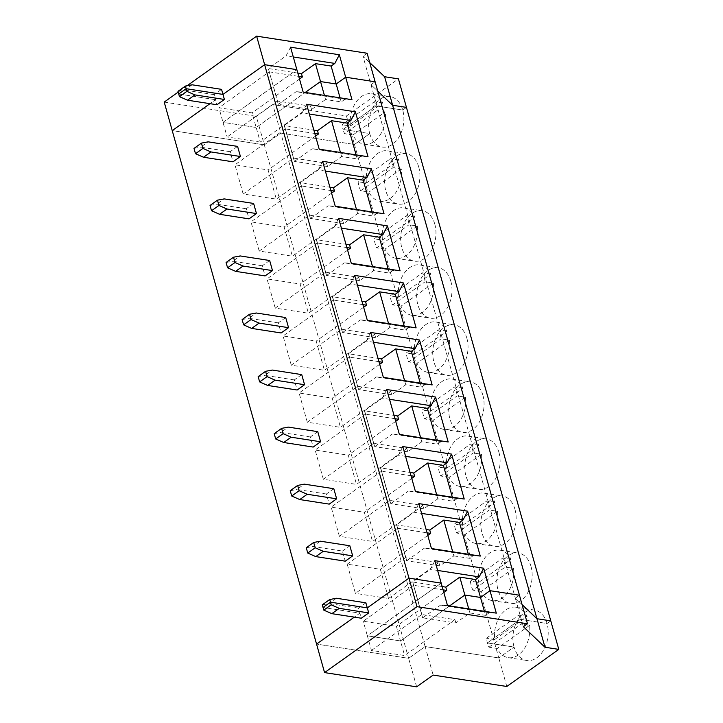 <?xml version="1.0" encoding="UTF-8"?>
<svg xmlns="http://www.w3.org/2000/svg" width="723" height="723" viewBox="0 0 723 723"><rect width="100%" height="100%" fill="white"/><g stroke="black" fill="none" stroke-linecap="round" stroke-linejoin="round"><path stroke-width="0.54" stroke-dasharray="3.62 2.71" d="M488.947 647.184L521.283 624.112A25.522 17.433 -81.2 0 0 520.352 619.376L487.356 642.928A25.522 17.433 -81.2 0 0 488.947 647.184L497.234 648.468A25.522 17.433 -81.2 0 0 508.233 657.659A25.522 17.433 -81.2 0 0 529.57 625.395L521.283 624.112M529.57 625.395L497.234 648.468M506.805 686.479L498.789 657.948L425.133 646.552L408.631 658.328L316.557 644.076L408.631 658.328L256.285 116.331L272.788 104.564L280.804 133.086L354.46 144.483L346.444 115.96L272.788 104.564M516.041 607.212A25.522 17.433 -81.2 0 0 494.713 639.475L527.049 616.403A25.522 17.433 -81.2 0 0 516.041 607.212L534.46 610.067A25.522 17.433 -81.2 0 1 547.058 623.515L520.352 619.376L547.058 623.515L550.772 620.858L547.058 623.515A25.522 17.433 98.8 0 1 543.904 649.534A25.522 17.433 98.8 0 1 526.651 660.506A25.522 17.433 98.8 0 1 514.053 647.058L498.789 657.948L425.133 646.552L433.149 675.074M416.647 686.85L408.631 658.328L425.133 646.552L280.804 133.086L354.46 144.483L369.724 133.592A25.522 17.433 98.8 0 1 372.878 107.573A25.522 17.433 98.8 0 1 390.131 96.602A25.522 17.433 98.8 0 1 402.729 110.05L406.443 107.402L402.729 110.05L376.032 105.92A25.522 17.433 -81.2 0 0 374.433 101.663L342.096 124.736A25.522 17.433 -81.2 0 0 343.027 129.462L376.032 105.92L402.729 110.05A25.522 17.433 -81.2 0 1 399.575 136.069A25.522 17.433 -81.2 0 1 382.322 147.04A25.522 17.433 -81.2 0 1 369.724 133.592L343.027 129.462L376.032 105.92A25.522 17.433 -81.2 0 1 376.954 110.646L385.242 111.929L352.905 135.002A25.522 17.433 -81.2 0 0 363.913 144.193A25.522 17.433 -81.2 0 0 385.242 111.929M434.885 560.668L430.384 569.326L412.725 581.925L422.621 617.813L455.861 622.955L469.887 612.95L468.739 608.874M469.887 612.95L485.54 615.372L484.392 611.297M412.725 581.925L417.758 599.846L441.193 583.127L417.758 599.846L422.801 617.767L440.452 605.169L447.51 605.585M371.45 650.42L421.78 614.505L454.93 619.638L404.6 655.544L371.45 650.42L367.347 635.815L417.677 599.909L413.574 585.305L443.091 589.878M421.78 614.505L417.587 599.891L367.347 635.815L400.497 640.949L449.598 605.91L400.497 640.949L404.6 655.544M422.621 617.813L412.553 581.97L442.16 586.552M454.93 619.638L455.861 622.955M523.344 626.705L515.327 598.183L519.457 595.237L515.327 598.183L362.982 56.195L369.742 62.612M522.087 604.6L515.327 598.183L522.087 604.6M534.46 610.067A25.522 17.433 -81.2 0 0 517.207 621.039A25.522 17.433 -81.2 0 0 514.053 647.058L487.356 642.928L514.053 647.058L498.789 657.948L354.46 144.483L369.724 133.592L343.027 129.462A25.522 17.433 -81.2 0 0 344.618 133.719L376.954 110.646M496.303 613.14L489.254 612.724L485.54 615.372M365.883 602.819L358.454 608.115L359.873 613.167L354.306 617.144L359.873 613.167L323.045 607.465L359.873 613.167L361.292 618.219M489.254 612.724L440.452 605.169M350.384 126.019L382.72 102.946A25.522 17.433 -81.2 0 0 371.712 93.755A25.522 17.433 -81.2 0 0 350.384 126.019L342.096 124.736M310.601 106.173L311.532 109.498L278.292 104.347L273.258 86.426L223.018 122.35L256.168 127.483L223.018 122.35L273.348 86.444L269.245 71.839L218.915 107.754L252.065 112.878L256.168 127.483L305.269 92.445L256.168 127.483L260.271 142.079L310.601 106.173L277.451 101.039L273.258 86.426L296.864 69.661L273.43 86.38L278.382 104.293L268.305 68.45M290.556 47.203L286.055 55.861L268.396 68.459M269.245 71.839L298.762 76.412M297.831 73.086L268.224 68.504M192.092 84.79L184.663 90.086L177.975 91.36M370.998 84.718L377.758 91.134L370.998 84.718L375.129 81.78L370.998 84.718M187.13 85.73L178.183 92.11M221.554 89.354L214.125 94.65L215.544 99.702L209.977 103.678L215.544 99.702L216.972 104.754M367.112 53.249L362.982 56.195M346.444 115.96L398.427 78.87M164.211 102.088L256.285 116.331M264.302 144.862L280.804 133.086L264.302 144.862L172.228 130.61L264.302 144.862M293.303 56.981L286.055 55.861M382.72 102.946L374.433 101.663M178.717 93.999L215.544 99.702L178.717 93.999M299.503 79.033L252.065 112.878M214.125 94.65L184.663 90.086M260.271 142.079L227.121 136.954L218.915 107.754M360.66 190.773L392.996 167.7A25.522 17.433 -81.2 0 0 392.065 162.964A25.522 17.433 -81.2 0 0 390.465 158.717L358.129 181.78A25.522 17.433 -81.2 0 0 360.66 190.773L368.947 192.056A25.522 17.433 -81.2 0 0 379.946 201.247A25.522 17.433 -81.2 0 0 401.283 168.983L392.996 167.7M401.283 168.983L368.947 192.056M527.049 616.403L518.762 615.128L486.425 638.201A25.522 17.433 -81.2 0 0 487.356 642.928L520.352 619.376A25.522 17.433 -81.2 0 0 518.762 615.128M494.713 639.475L486.425 638.201M480.271 556.086L473.222 555.671L469.507 558.319L468.359 554.243M437.632 570.447L430.384 569.326M531.016 566.461A25.522 17.433 -81.2 0 0 518.418 553.014A25.522 17.433 -81.2 0 0 497.288 575.571A25.522 17.433 -81.2 0 0 510.619 603.452A25.522 17.433 -81.2 0 0 527.871 592.48A25.522 17.433 -81.2 0 0 531.016 566.461M514.984 509.408A25.522 17.433 -81.2 0 0 502.386 495.96A25.522 17.433 -81.2 0 0 481.247 518.518A25.522 17.433 -81.2 0 0 494.577 546.398A25.522 17.433 -81.2 0 0 511.83 535.436A25.522 17.433 -81.2 0 0 514.984 509.408M498.951 452.354A25.522 17.433 -81.2 0 0 486.353 438.915A25.522 17.433 -81.2 0 0 465.214 461.464A25.522 17.433 -81.2 0 0 478.545 489.354A25.522 17.433 -81.2 0 0 495.797 478.382A25.522 17.433 -81.2 0 0 498.951 452.354M482.91 395.309A25.522 17.433 -81.2 0 0 470.312 381.861A25.522 17.433 -81.2 0 0 449.173 404.41A25.522 17.433 -81.2 0 0 462.503 432.3A25.522 17.433 -81.2 0 0 479.765 421.328A25.522 17.433 -81.2 0 0 482.91 395.309M466.877 338.256A25.522 17.433 -81.2 0 0 454.279 324.808A25.522 17.433 -81.2 0 0 433.14 347.365A25.522 17.433 -81.2 0 0 446.471 375.246A25.522 17.433 -81.2 0 0 463.723 364.275A25.522 17.433 -81.2 0 0 466.877 338.256M450.836 281.202A25.522 17.433 -81.2 0 0 438.237 267.754A25.522 17.433 -81.2 0 0 417.108 290.312A25.522 17.433 -81.2 0 0 430.429 318.192A25.522 17.433 -81.2 0 0 447.691 307.23A25.522 17.433 -81.2 0 0 450.836 281.202M434.803 224.148A25.522 17.433 -81.2 0 0 422.205 210.709A25.522 17.433 -81.2 0 0 401.066 233.258A25.522 17.433 -81.2 0 0 414.396 261.148A25.522 17.433 -81.2 0 0 431.649 250.176A25.522 17.433 -81.2 0 0 434.803 224.148M418.762 167.103A25.522 17.433 -81.2 0 0 406.163 153.656A25.522 17.433 -81.2 0 0 385.034 176.204A25.522 17.433 -81.2 0 0 398.364 204.094A25.522 17.433 -81.2 0 0 415.617 193.122A25.522 17.433 -81.2 0 0 418.762 167.103M388.558 598.49L438.888 562.584L405.748 557.451L355.418 593.366L347.212 564.166L380.352 569.29L388.558 598.49L355.418 593.366M405.748 557.451L397.542 528.251L347.212 564.166M413.574 585.305L363.244 621.22L396.394 626.344L400.497 640.949L367.347 635.815L363.244 621.22M443.832 592.499L396.394 626.344M470.384 581.147A25.522 17.433 -81.2 0 0 472.914 590.131L505.25 567.058A25.522 17.433 -81.2 0 0 504.32 562.331A25.522 17.433 -81.2 0 0 502.72 558.075L470.384 581.147L478.671 582.431L511.007 559.358A25.522 17.433 -81.2 0 0 500.009 550.167A25.522 17.433 -81.2 0 0 478.671 582.431M336.421 598.255L328.992 603.551L322.304 604.817M306.263 547.772L312.96 546.498L342.422 551.062L345.26 561.165M513.538 568.341L481.202 591.414A25.522 17.433 -81.2 0 0 492.2 600.605A25.522 17.433 -81.2 0 0 513.538 568.341L505.25 567.058M481.202 591.414L472.914 590.131M511.007 559.358L502.72 558.075M438.888 562.584L439.828 565.91L453.854 555.897L452.706 551.821M427.79 535.445L380.352 569.29M397.542 528.251L427.049 532.824M439.828 565.91L406.588 560.759L396.511 524.916L426.118 529.498M396.683 524.871L406.76 560.714L396.593 524.862L414.342 512.273L421.59 513.393M473.222 555.671L424.419 548.115L431.468 548.54M453.854 555.897L469.507 558.319M406.76 560.714L424.419 548.115M342.422 551.062L349.842 545.766M333.809 488.712L326.38 494.008L329.227 504.121M317.768 431.658L310.348 436.963L313.186 447.067M301.735 374.613L294.306 379.909L297.153 390.013M285.702 317.56L278.274 322.856L281.111 332.96M269.661 260.506L262.232 265.802L265.079 275.915M253.628 203.452L246.2 208.757L249.037 218.861M237.587 146.398L230.167 151.703L233.005 161.807M358.454 608.115L328.992 603.551M309.336 114.035L302.087 112.915L284.256 125.558L313.863 130.14M351.974 99.675L344.925 99.259L296.132 91.704L303.181 92.128M344.925 99.259L341.211 101.907L325.558 99.485L324.419 95.409M311.532 109.498L325.558 99.485M278.472 104.302L296.132 91.704M340.063 97.831L341.211 101.907M325.377 171.089L318.129 169.968L300.289 182.612L329.905 187.194M284.428 125.513L294.415 161.346L284.338 125.495M368.016 156.728L360.958 156.313L312.164 148.757L319.214 149.173M360.958 156.313L357.252 158.961L341.599 156.539L340.452 152.463M326.633 163.226L276.303 199.132L243.163 193.999L293.493 158.093L326.633 163.226L327.573 166.543L341.599 156.539M327.573 166.543L294.415 161.346M294.505 161.356L312.164 148.757M356.105 154.885L357.252 158.961M284.256 125.558L294.333 161.401M306.588 104.257L302.087 112.915M341.41 228.143L334.162 227.013L316.331 239.656L345.937 244.238M300.47 182.567L310.447 218.391L300.379 182.548M384.049 213.782L376.999 213.366L328.197 205.811L335.255 206.227M376.999 213.366L373.285 216.014L357.632 213.592L356.484 209.516M342.675 220.271L292.345 256.186L259.196 251.053L309.525 215.147L342.675 220.271L343.606 223.597L357.632 213.592M343.606 223.597L310.447 218.391M310.547 218.409L328.197 205.811M372.137 211.938L373.285 216.014M300.289 182.612L310.366 218.454M322.621 161.301L318.129 169.968M357.451 285.187L350.194 284.067L332.363 296.71L361.97 301.292M316.502 239.611L326.579 275.463L316.412 239.602M400.09 270.836L393.032 270.411L344.238 262.865L351.288 263.28M393.032 270.411L389.326 273.059L373.674 270.637L372.526 266.57M358.707 277.325L308.378 313.24L275.237 308.106L325.567 272.191L358.707 277.325L359.647 280.651L373.674 270.637M359.647 280.651L326.489 275.445M326.579 275.463L344.238 262.865M388.179 268.992L389.326 273.059M316.331 239.656L326.407 275.508M338.662 218.355L334.162 227.013M373.484 342.241L366.236 341.12L348.405 353.764L378.012 358.346M332.544 296.665L342.521 332.499L332.444 296.656M416.123 327.881L409.073 327.465L360.271 319.909L367.329 320.334M409.073 327.465L405.359 330.113L389.706 327.691L388.558 323.615M374.749 334.378L324.419 370.284L291.27 365.16L341.599 329.245L374.749 334.378L375.68 337.704L389.706 327.691M375.68 337.704L342.521 332.499M342.621 332.508L360.271 319.909M404.211 326.037L405.359 330.113M332.363 296.71L342.44 332.553M354.695 275.409L350.194 284.067M389.516 399.295L382.268 398.174L364.437 410.818L394.044 415.4M348.576 353.719L358.563 389.552L348.486 353.701M432.155 384.934L425.106 384.519L376.312 376.963L383.362 377.379M425.106 384.519L421.392 387.166L405.739 384.744L404.6 380.669M390.781 391.432L340.452 427.338L307.302 422.214L357.641 386.299L390.781 391.432L391.712 394.749L405.739 384.744M391.712 394.749L358.563 389.552M358.653 389.561L376.312 376.963M420.253 383.091L421.392 387.166M348.405 353.764L358.481 389.607M370.736 332.463L366.236 341.12M405.558 456.349L398.31 455.219L380.479 467.862L410.086 472.444M364.618 410.772L374.686 446.615L364.519 410.754M448.197 441.988L441.147 441.572L392.345 434.017L399.394 434.433M441.147 441.572L437.433 444.22L421.78 441.798L420.632 437.722M406.823 448.477L356.484 484.392L323.344 479.259L373.674 443.353L406.823 448.477L407.754 451.803L421.78 441.798M407.754 451.803L374.595 446.597M374.686 446.615L392.345 434.017M436.285 440.144L437.433 444.22M364.437 410.818L374.514 446.66M386.769 389.507L382.268 398.174M380.65 467.817L390.727 503.669L380.56 467.808M464.229 499.042L457.18 498.617L408.387 491.071L415.436 491.486M457.18 498.617L453.466 501.265L437.813 498.843L436.674 494.776M422.856 505.531L372.526 541.446L339.376 536.312L389.706 500.397L422.856 505.531L423.786 508.856L437.813 498.843M423.786 508.856L390.637 503.651M390.727 503.669L408.387 491.071M452.327 497.198L453.466 501.265M380.479 467.862L390.556 503.714M402.81 446.561L398.31 455.219M418.843 503.615L414.342 512.273M497.496 511.288L465.16 534.36A25.522 17.433 -81.2 0 0 476.168 543.551A25.522 17.433 -81.2 0 0 497.496 511.288L489.209 510.004A25.522 17.433 -81.2 0 0 488.287 505.278A25.522 17.433 -81.2 0 0 486.687 501.021L454.351 524.094A25.522 17.433 -81.2 0 0 456.873 533.077L489.209 510.004M465.16 534.36L456.873 533.077M462.639 525.377L494.975 502.304A25.522 17.433 -81.2 0 0 483.967 493.113A25.522 17.433 -81.2 0 0 462.639 525.377L454.351 524.094M494.975 502.304L486.687 501.021M481.464 454.234L449.128 477.307A25.522 17.433 -81.2 0 0 460.126 486.498A25.522 17.433 -81.2 0 0 481.464 454.234L473.176 452.95A25.522 17.433 -81.2 0 0 472.246 448.224A25.522 17.433 -81.2 0 0 470.655 443.967L438.31 467.04A25.522 17.433 -81.2 0 0 440.84 476.023L473.176 452.95M449.128 477.307L440.84 476.023M446.597 468.323L478.933 445.251A25.522 17.433 -81.2 0 0 467.935 436.059A25.522 17.433 -81.2 0 0 446.597 468.323L438.31 467.04M478.933 445.251L470.655 443.967M465.422 397.189L433.086 420.262A25.522 17.433 -81.2 0 0 444.094 429.453A25.522 17.433 -81.2 0 0 465.422 397.189L457.144 395.906A25.522 17.433 -81.2 0 0 456.213 391.17A25.522 17.433 -81.2 0 0 454.613 386.922L422.277 409.995A25.522 17.433 -81.2 0 0 424.799 418.979L457.144 395.906M433.086 420.262L424.799 418.979M430.565 411.27L462.901 388.197A25.522 17.433 -81.2 0 0 451.902 379.006A25.522 17.433 -81.2 0 0 430.565 411.27L422.277 409.995M462.901 388.197L454.613 386.922M449.39 340.135L417.054 363.208A25.522 17.433 -81.2 0 0 428.052 372.399A25.522 17.433 -81.2 0 0 449.39 340.135L441.102 338.852A25.522 17.433 -81.2 0 0 440.171 334.125A25.522 17.433 -81.2 0 0 438.581 329.869L406.245 352.941A25.522 17.433 -81.2 0 0 408.766 361.925L441.102 338.852M417.054 363.208L408.766 361.925M414.523 354.225L446.868 331.152A25.522 17.433 -81.2 0 0 435.861 321.961A25.522 17.433 -81.2 0 0 414.523 354.225L406.245 352.941M446.868 331.152L438.581 329.869M433.357 283.082L401.012 306.154A25.522 17.433 -81.2 0 0 412.02 315.345A25.522 17.433 -81.2 0 0 433.357 283.082L425.07 281.798A25.522 17.433 -81.2 0 0 424.139 277.072A25.522 17.433 -81.2 0 0 422.539 272.815L390.203 295.888A25.522 17.433 -81.2 0 0 392.734 304.871L425.07 281.798M401.012 306.154L392.734 304.871M398.49 297.171L430.827 274.098A25.522 17.433 -81.2 0 0 419.828 264.907A25.522 17.433 -81.2 0 0 398.49 297.171L390.203 295.888M430.827 274.098L422.539 272.815M417.316 226.028L384.979 249.101A25.522 17.433 -81.2 0 0 395.978 258.292A25.522 17.433 -81.2 0 0 417.316 226.028L409.028 224.745A25.522 17.433 -81.2 0 0 408.097 220.018A25.522 17.433 -81.2 0 0 406.507 215.761L374.171 238.834A25.522 17.433 -81.2 0 0 376.692 247.817L409.028 224.745M384.979 249.101L376.692 247.817M382.458 240.117L414.794 217.045A25.522 17.433 -81.2 0 0 403.786 207.853A25.522 17.433 -81.2 0 0 382.458 240.117L374.171 238.834M414.794 217.045L406.507 215.761M366.416 183.064L398.753 159.991A25.522 17.433 -81.2 0 0 387.754 150.8A25.522 17.433 -81.2 0 0 366.416 183.064L358.129 181.78M398.753 159.991L390.465 158.717M352.905 135.002L344.618 133.719M293.493 158.093L285.287 128.893L314.794 133.466M285.287 128.893L234.957 164.808L268.097 169.932L276.303 199.132M315.535 136.087L268.097 169.932M277.451 101.039L227.121 136.954M230.167 151.703L200.705 147.14L208.125 141.844M194.008 148.405L200.705 147.14M309.525 215.147L301.319 185.947L330.836 190.511M301.319 185.947L250.989 221.853L284.139 226.986L292.345 256.186M331.577 193.14L284.139 226.986M243.163 193.999L234.957 164.808M246.2 208.757L216.737 204.193L224.166 198.897M210.05 205.459L216.737 204.193M325.567 272.191L317.352 243L346.868 247.564M317.352 243L267.022 278.906L300.172 284.04L308.378 313.24M347.609 250.194L300.172 284.04M259.196 251.053L250.989 221.853M262.232 265.802L232.77 261.247L240.199 255.942M226.082 262.512L232.77 261.247M341.599 329.245L333.393 300.045L362.91 304.618M333.393 300.045L283.064 335.96L316.204 341.084L324.419 370.284M363.642 307.239L316.204 341.084M275.237 308.106L267.022 278.906M278.274 322.856L248.811 318.292L256.24 312.996M242.124 319.566L248.811 318.292M357.641 386.299L349.426 357.099L378.942 361.672M349.426 357.099L299.096 393.014L332.246 398.138L340.452 427.338M379.683 364.293L332.246 398.138M291.27 365.16L283.064 335.96M294.306 379.909L264.844 375.345L272.273 370.049M258.156 376.611L264.844 375.345M373.674 443.353L365.467 414.152L394.984 418.716M365.467 414.152L315.138 450.058L348.278 455.192L356.484 484.392M395.716 421.346L348.278 455.192M307.302 422.214L299.096 393.014M310.348 436.963L280.886 432.399L288.305 427.103M274.198 433.664L280.886 432.399M389.706 500.397L381.5 471.206L411.016 475.77M381.5 471.206L331.17 507.112L364.32 512.245L372.526 541.446M411.758 478.4L364.32 512.245M323.344 479.259L315.138 450.058M326.38 494.008L296.918 489.453L304.347 484.148M290.23 490.718L296.918 489.453M339.376 536.312L331.17 507.112M320.379 541.202L312.96 546.498M508.233 657.659L526.651 660.506M371.712 93.755L390.131 96.602M492.2 600.605L510.619 603.452M500.009 550.167L518.418 553.014M476.168 543.551L494.577 546.398M483.967 493.113L502.386 495.96M460.126 486.498L478.545 489.354M467.935 436.059L486.353 438.915M444.094 429.453L462.503 432.3M451.902 379.006L470.312 381.861M428.052 372.399L446.471 375.246M435.861 321.961L454.279 324.808M412.02 315.345L430.429 318.192M419.828 264.907L438.237 267.754M395.978 258.292L414.396 261.148M403.786 207.853L422.205 210.709M379.946 201.247L398.364 204.094M387.754 150.8L406.163 153.656M363.913 144.193L382.322 147.04"/><path stroke-width="1.08" d="M331.83 613.664L339.259 608.359L368.721 612.923L361.292 618.219L331.83 613.664L323.787 610.113L331.215 604.817L339.259 608.359M178.183 92.11L164.211 102.088L324.573 672.598L416.647 686.85L433.149 675.074L506.805 686.479L558.789 649.39L550.772 620.858L536.963 618.725L522.087 604.6L536.963 618.725L384.609 76.737L398.427 78.87L550.772 620.858L536.963 618.725L544.979 647.248L558.789 649.39M468.739 608.874L464.853 595.029L480.506 597.451L484.392 611.297M323.787 610.113L323.045 607.465L330.474 602.169L367.302 607.871L408.965 578.138L441.193 583.127L447.51 605.585L496.303 613.14L489.995 590.682L480.506 597.451L464.853 595.029L459.81 577.108L445.784 587.112L446.724 590.438L443.832 592.499M331.215 604.817L330.474 602.169L367.302 607.871L408.965 578.138L256.62 36.15L187.13 85.73M544.979 647.248L523.344 626.705L527.474 623.768L375.129 81.78L345.666 77.216L351.974 99.675L303.181 92.128L296.864 69.661L264.636 64.672L222.973 94.406L221.554 89.354L192.092 84.79L185.404 86.055L177.975 91.36L178.717 93.999L186.145 88.703L185.404 86.055M449.598 605.91L464.853 595.029L449.598 605.91M527.474 623.768L416.99 606.669L324.573 672.598M316.557 644.076L354.306 617.144L316.557 644.076M437.632 570.447L479.177 576.882L483.678 568.215L489.995 590.682L519.457 595.237L489.995 590.682L480.506 597.451L475.463 579.53L459.81 577.108M416.99 606.669L408.965 578.138L441.193 583.127L434.885 560.668L483.678 568.215M368.721 612.923L365.883 602.819L336.421 598.255L329.733 599.521L322.304 604.817L323.045 607.465L330.474 602.169L329.733 599.521M339.349 54.758L345.666 77.216L336.177 83.985L331.134 66.064L334.848 63.416L339.349 54.758L290.556 47.203L296.864 69.661L264.636 64.672L222.973 94.406L186.145 88.703L178.717 93.999L179.467 96.647L186.886 91.351L194.93 94.903L224.392 99.458L222.973 94.406L186.145 88.703L186.886 91.351M298.762 76.412L302.395 76.972L299.503 79.033M331.134 66.064L315.481 63.642L301.455 73.647L302.395 76.972M301.455 73.647L297.831 73.086M377.758 91.134L392.634 105.26L406.443 107.402L392.634 105.26L377.758 91.134M369.742 62.612L384.609 76.737M340.063 97.831L336.177 83.985L320.524 81.563L336.177 83.985L345.666 77.216L375.129 81.78L367.112 53.249L256.62 36.15M209.977 103.678L172.228 130.61L209.977 103.678M334.848 63.416L293.303 56.981M324.419 95.409L320.524 81.563L305.269 92.445L320.524 81.563L315.481 63.642M467.645 511.17L480.271 556.086L431.468 548.54L418.843 503.615L467.645 511.17L463.145 519.828L459.43 522.476L468.359 554.243M451.604 454.116L464.229 499.042L415.436 491.486L402.81 446.561L451.604 454.116L447.103 462.774L443.389 465.422L427.736 463L413.71 473.014L414.65 476.33L411.758 478.4M435.571 397.063L448.197 441.988L399.394 434.433L386.769 389.507L435.571 397.063L431.071 405.72L427.356 408.368L411.703 405.946L397.677 415.96L398.608 419.277L395.716 421.346M419.53 340.009L432.155 384.934L383.362 377.379L370.736 332.463L419.53 340.009L415.029 348.676L411.324 351.324L395.671 348.902L381.645 358.906L382.575 362.232L379.683 364.293M403.497 282.964L416.123 327.881L367.329 320.334L354.695 275.409L403.497 282.964L398.997 291.622L395.282 294.27L379.629 291.848L365.603 301.853L366.534 305.178L363.642 307.239M387.456 225.91L400.09 270.836L351.288 263.28L338.662 218.355L387.456 225.91L382.955 234.568L379.25 237.216L363.597 234.794L349.571 244.808L350.501 248.125L347.609 250.194M371.423 168.857L384.049 213.782L335.255 206.227L322.621 161.301L371.423 168.857L366.923 177.515L363.208 180.163L347.555 177.741L333.529 187.754L334.469 191.071L331.577 193.14M355.391 111.803L368.016 156.728L319.214 149.173L306.588 104.257L355.391 111.803L350.89 120.47L347.176 123.118L331.523 120.696L317.496 130.7L318.427 134.026L315.535 136.087M443.091 589.878L446.724 590.438M315.183 547.763L307.754 553.059L315.797 556.611L323.226 551.315L352.688 555.87L349.842 545.766L320.379 541.202L313.692 542.467L315.183 547.763L323.226 551.315M313.692 542.467L306.263 547.772L307.754 553.059M442.16 586.552L445.784 587.112M315.797 556.611L345.26 561.165L352.688 555.87M452.706 551.821L443.777 520.054L429.751 530.058L430.682 533.384L427.79 535.445M427.049 532.824L430.682 533.384M426.118 529.498L429.751 530.058M224.392 99.458L216.972 104.754L187.501 100.199L194.93 94.903M336.647 498.816L333.809 488.712L304.347 484.148L297.659 485.422L290.23 490.718L291.721 496.014L299.141 490.709L307.185 494.261L336.647 498.816L329.227 504.121L299.765 499.557L307.185 494.261M320.614 441.771L317.768 431.658L288.305 427.103L281.618 428.368L274.198 433.664L275.68 438.96L283.109 433.664L291.152 437.207L320.614 441.771L313.186 447.067L283.723 442.503L291.152 437.207M304.573 384.717L301.735 374.613L272.273 370.049L265.585 371.315L258.156 376.611L259.647 381.907L267.067 376.611L275.111 380.153L304.573 384.717L297.153 390.013L267.691 385.458L275.111 380.153M288.54 327.664L285.702 317.56L256.24 312.996L249.543 314.261L242.124 319.566L243.606 324.853L251.035 319.557L259.078 323.109L288.54 327.664L281.111 332.96L251.649 328.405L259.078 323.109M272.508 270.61L269.661 260.506L240.199 255.942L233.511 257.216L226.082 262.512L227.573 267.808L235.002 262.503L243.036 266.055L272.508 270.61L265.079 275.915L235.617 271.351L243.036 266.055M256.466 213.565L253.628 203.452L224.166 198.897L217.469 200.163L210.05 205.459L211.532 210.755L218.961 205.459L227.004 209.001L256.466 213.565L249.037 218.861L219.575 214.297L227.004 209.001M240.434 156.511L237.587 146.398L208.125 141.844L201.437 143.109L194.008 148.405L195.499 153.701L202.928 148.405L210.971 151.947L240.434 156.511L233.005 161.807L203.543 157.252L210.971 151.947M479.177 576.882L475.463 579.53M313.863 130.14L317.496 130.7M350.89 120.47L309.336 114.035M329.905 187.194L333.529 187.754M366.923 177.515L325.377 171.089M347.176 123.118L356.105 154.885M345.937 244.238L349.571 244.808M382.955 234.568L341.41 228.143M363.208 180.163L372.137 211.938M361.97 301.292L365.603 301.853M398.997 291.622L357.451 285.187M379.25 237.216L388.179 268.992M378.012 358.346L381.645 358.906M415.029 348.676L373.484 342.241M395.282 294.27L404.211 326.037M394.044 415.4L397.677 415.96M431.071 405.72L389.516 399.295M411.324 351.324L420.253 383.091M410.086 472.444L413.71 473.014M447.103 462.774L405.558 456.349M427.356 408.368L436.285 440.144M459.43 522.476L443.777 520.054M463.145 519.828L421.59 513.393M443.389 465.422L452.327 497.198M314.794 133.466L318.427 134.026M187.501 100.199L179.467 96.647M330.836 190.511L334.469 191.071M340.452 152.463L331.523 120.696M201.437 143.109L202.928 148.405M203.543 157.252L195.499 153.701M346.868 247.564L350.501 248.125M356.484 209.516L347.555 177.741M217.469 200.163L218.961 205.459M219.575 214.297L211.532 210.755M362.91 304.618L366.534 305.178M372.526 266.57L363.597 234.794M233.511 257.216L235.002 262.503M235.617 271.351L227.573 267.808M378.942 361.672L382.575 362.232M388.558 323.615L379.629 291.848M249.543 314.261L251.035 319.557M251.649 328.405L243.606 324.853M394.984 418.716L398.608 419.277M404.6 380.669L395.671 348.902M265.585 371.315L267.067 376.611M267.691 385.458L259.647 381.907M411.016 475.77L414.65 476.33M420.632 437.722L411.703 405.946M281.618 428.368L283.109 433.664M283.723 442.503L275.68 438.96M436.674 494.776L427.736 463M297.659 485.422L299.141 490.709M299.765 499.557L291.721 496.014"/></g></svg>
